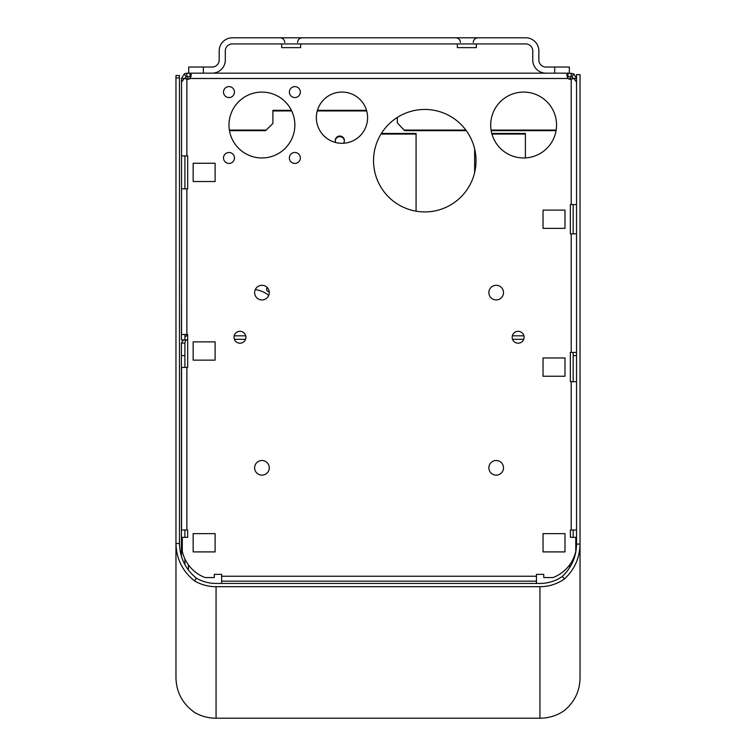<?xml version="1.0" encoding="UTF-8"?>
<svg xmlns="http://www.w3.org/2000/svg" width="756" height="756" viewBox="0 0 756 756"><rect width="100%" height="100%" fill="white"/><g stroke="black" fill="none" stroke-linecap="round" stroke-linejoin="round"><path stroke-width="1.13" d="M268.087 288.612A5.472 3.137 0 0 1 267.123 287.856M269.249 292.005A5.472 3.137 0 0 1 266.518 289.293A5.472 3.137 0 0 1 267.331 287.649M335.702 142.515A4.564 4.498 180 0 1 339.803 136.042A4.564 4.498 180 0 1 343.451 143.262M289.387 157.966A5.472 5.472 0 0 1 294.859 152.485A5.472 5.472 0 0 1 300.34 157.966A5.472 5.472 0 0 1 294.859 163.438A5.472 5.472 0 0 1 289.387 157.966M289.387 92.09A5.472 5.472 0 0 1 294.859 86.609A5.472 5.472 0 0 1 300.34 92.09A5.472 5.472 0 0 1 294.859 97.562A5.472 5.472 0 0 1 289.387 92.09M223.511 92.09A5.472 5.472 0 0 1 228.983 86.609A5.472 5.472 0 0 1 234.464 92.09A5.472 5.472 0 0 1 228.983 97.562A5.472 5.472 0 0 1 223.511 92.09M223.511 157.966A5.472 5.472 0 0 1 228.983 152.485A5.472 5.472 0 0 1 234.464 157.966A5.472 5.472 0 0 1 228.983 163.438A5.472 5.472 0 0 1 223.511 157.966M228.983 125.023A32.943 32.943 0 0 1 261.926 92.09A32.943 32.943 0 0 1 294.859 125.023A32.943 32.943 0 0 1 261.926 157.966A32.943 32.943 0 0 1 228.983 125.023M490.682 125.023A32.943 32.943 0 0 1 523.615 92.09A32.943 32.943 0 0 1 556.558 125.023A32.943 32.943 0 0 1 523.615 157.966A32.943 32.943 0 0 1 490.682 125.023M316.358 117.681A25.619 25.619 0 0 1 341.977 92.062A25.619 25.619 0 0 1 367.596 117.681A25.619 25.619 0 0 1 341.977 143.3A25.619 25.619 0 0 1 316.358 117.681M373.54 160.688A51.238 51.238 0 0 1 424.777 109.45A51.238 51.238 0 0 1 476.015 160.688A51.238 51.238 0 0 1 424.777 211.926A51.238 51.238 0 0 1 373.54 160.688M254.63 292.619A7.324 7.324 0 0 1 261.954 285.295A7.324 7.324 0 0 1 269.278 292.619A7.324 7.324 0 0 1 261.954 299.934A7.324 7.324 0 0 1 254.63 292.619M488.867 292.619A7.324 7.324 0 0 1 496.182 285.295A7.324 7.324 0 0 1 503.505 292.619A7.324 7.324 0 0 1 496.182 299.934A7.324 7.324 0 0 1 488.867 292.619M488.867 467.813A7.324 7.324 0 0 1 496.182 460.498A7.324 7.324 0 0 1 503.505 467.813A7.324 7.324 0 0 1 496.182 475.137A7.324 7.324 0 0 1 488.867 467.813M254.63 467.813A7.324 7.324 0 0 1 261.954 460.498A7.324 7.324 0 0 1 269.278 467.813A7.324 7.324 0 0 1 261.954 475.137A7.324 7.324 0 0 1 254.63 467.813M234.02 337.261A5.944 5.944 0 0 1 239.964 331.317A5.944 5.944 0 0 1 245.908 337.261A5.944 5.944 0 0 1 239.964 343.205A5.944 5.944 0 0 1 234.02 337.261M512.171 337.261A5.944 5.944 0 0 1 518.115 331.317A5.944 5.944 0 0 1 524.059 337.261A5.944 5.944 0 0 1 518.115 343.205A5.944 5.944 0 0 1 512.171 337.261M281.676 47.637L281.676 43.924L281.676 47.637L300.652 47.637L300.652 43.924M457.352 47.637L457.352 43.924L457.352 47.637L476.327 47.637L476.327 43.924M181.544 287.752L181.412 339.935L184.908 339.935L184.908 334.521M184.908 564.637L184.908 558.93M184.908 537.327L184.908 530.003M184.908 367.425L184.908 355.603L181.412 355.603L181.412 556.388M181.412 355.603L181.412 343.082L184.908 343.082L184.908 355.603M185.787 336.363L184.908 336.155L185.787 336.363A3.515 2.882 0 0 1 187.677 335.456M181.412 287.752L181.544 286.051M184.908 343.082L185.787 339.869L183.16 340.266L181.412 343.082M255.33 289.51A25.619 14.695 0 0 1 268.72 295.416M181.544 97.316L181.544 270.365M184.908 188.83L184.908 155.916M381.374 133.453L416.074 133.453L416.074 211.179M380.996 134.058L416.074 134.058M491.778 133.453L525.401 133.453L525.401 157.919M491.939 134.058L525.401 134.058M474.636 172.481L474.636 148.894M335.248 140.843A4.564 4.498 180 0 1 339.803 136.656A4.564 4.498 180 0 1 344.367 140.843M573.171 233.859L573.171 204.583M181.544 271.584L181.412 270.365M491.173 130.684L555.594 130.684A14.638 14.421 -0 0 0 556.066 130.675M404.658 130.684L397.335 122.859L404.658 130.684L466.31 130.684M272.907 110.934L291.693 110.934M317.265 110.934L366.688 110.934M272.907 123.474L265.583 130.684L272.907 123.474M229.474 130.684L265.583 130.684M185.787 339.869A3.515 0.614 180 0 0 187.677 340.058M573.171 381.714L573.171 352.438M573.171 560.886L573.171 558.93M573.171 537.327L573.171 530.003M576.535 355.603L573.171 355.603M188.726 73.162L188.726 67.038L212.162 67.038A7.031 7.031 0 0 0 219.183 60.017L219.183 50.954A13.154 13.154 0 0 1 232.338 37.8L525.722 37.8A13.154 13.154 0 0 1 538.877 50.954L538.877 60.017A7.031 7.031 0 0 0 545.898 67.038L569.334 67.038L569.334 73.162M203.364 67.038L203.364 73.162L212.162 73.162A13.154 13.154 0 0 0 225.307 60.017L225.307 50.954A7.031 7.031 0 0 1 232.338 43.924L525.722 43.924A7.031 7.031 0 0 1 532.753 50.954L532.753 60.017A13.154 13.154 0 0 0 545.898 73.162L554.696 73.162L554.696 67.038M184.067 78.492L181.544 78.492L181.544 98.497M221.631 583.452L221.631 574.352L214.307 574.352L214.307 577.556L205.112 577.556A36.6 36.6 0 0 1 182.291 551.275L182.291 537.327L187.677 537.327L187.677 530.003L181.544 530.003L181.544 367.425L187.677 367.425L187.677 334.521L181.544 334.521L181.544 188.83L187.677 188.83L187.677 155.916L181.544 155.916L181.544 82.121L184.351 78.274L186.014 78.274L186.874 79.257L184.351 78.274M185.059 78.492L186.014 76.895L184.351 73.804L181.544 78.492M184.351 73.804L186.874 73.162L186.874 76.677L190.975 76.772M186.014 76.895L186.874 76.677M186.874 73.162L190.049 73.162L190.049 76.677M203.364 73.162L190.049 73.162L191.362 74.731L190.049 78.492A3.657 3.657 0 0 1 186.874 79.257L186.874 155.916M567.104 76.772L568.03 76.677L568.03 73.162L554.696 73.162M576.535 204.583L571.205 204.583L571.205 79.257L573.728 78.274L572.065 78.274L571.205 79.257A3.657 3.657 0 0 1 568.03 78.492L566.716 74.721L568.03 73.162L573.728 73.804L572.065 76.895L571.205 76.677L571.205 73.162M576.535 544.084L580.032 544.084L580.032 74.627L576.535 74.627L576.535 544.084C576.27 556.87 571.536 567.633 562.341 576.384A36.6 33.774 180 0 1 539.935 583.452L216.065 583.452A36.6 33.774 180 0 1 196.409 578.17C185.504 569.287 179.852 557.73 179.465 543.517L175.968 543.517L175.968 677.924C176.394 692.345 182.574 703.836 194.528 712.417A40.096 37.006 0 0 0 216.065 718.2L539.935 718.2A40.096 37.006 0 0 0 564.486 710.451C574.56 701.927 579.748 691.182 580.032 678.226L580.032 544.084C579.748 557.919 574.56 569.533 564.486 578.935A40.096 37.006 180 0 1 539.935 586.684L216.065 586.684A40.096 37.006 180 0 1 194.528 580.901C182.574 571.356 176.394 558.901 175.968 543.517L175.968 75.496L179.465 75.496L175.968 75.496M175.968 632.129L175.968 628.208M193.149 181.534L193.149 163.268L215.11 163.268L215.11 181.534L193.149 181.534M543.035 210.111L564.987 210.111L564.987 228.378L543.035 228.378L543.035 210.111M215.11 341.863L215.11 360.139L193.149 360.139L193.149 341.863L215.11 341.863M543.035 357.966L564.987 357.966L564.987 376.242L543.035 376.242L543.035 357.966M215.11 551.908L193.149 551.908L193.149 533.642L215.11 533.642L215.11 551.908M564.987 533.642L564.987 551.908L543.035 551.908L543.035 533.642L564.987 533.642M576.535 530.003L570.402 530.003L570.402 537.327L575.788 537.327L575.788 551.275A36.6 36.6 0 0 1 552.967 577.556L543.772 577.556L543.772 574.352L536.448 574.352L536.448 583.452M571.205 204.583L570.355 204.583L570.355 233.859L576.535 233.859M576.535 352.438L570.355 352.438L570.355 381.714L576.535 381.714M568.03 76.677L571.205 76.677M545.898 73.162L212.162 73.162M187.847 76.677L187.847 79.342M570.232 79.342L570.232 76.677M397.335 122.859L397.335 117.416M366.518 110.319L317.444 110.319M291.4 110.319L272.907 110.319L272.907 122.859M404.658 130.07L465.857 130.07M491.069 130.07L555.594 130.07A14.638 14.421 -0 0 0 556.17 130.06M229.37 130.07L265.583 130.07M573.02 78.492L572.065 76.895M175.968 77.877L179.465 77.877L179.465 75.496M179.465 543.517L179.465 77.877M573.728 78.274L576.535 82.121M574.012 78.492L576.535 78.492L573.728 73.804M562.341 576.384L564.486 578.935M196.409 578.17L194.528 580.901M234.199 335.825L245.738 335.825M512.351 335.825L523.88 335.825M188.424 564.855L188.424 570.043M234.388 339.312L245.539 339.312M512.54 339.312L523.691 339.312M569.655 564.855L569.655 567.624M216.065 586.684L216.065 718.2M539.935 586.684L539.935 718.2M186.874 367.425L186.874 530.003M186.874 188.83L186.874 334.521M568.03 78.492L190.049 78.492M570.232 78.813L568.465 78.813M189.614 78.813L187.847 78.813M555.594 130.684L555.594 130.07M571.205 530.003L571.205 381.714M571.205 352.438L571.205 233.859M221.631 576.242L536.448 576.242M221.631 581.156L536.448 581.156M297.58 42.487C297.855 39.643 299.414 38.074 302.258 37.8M473.247 42.487C473.53 39.643 475.089 38.074 477.934 37.8M460.423 42.487L460.423 42.468C460.149 39.643 458.59 38.074 455.745 37.8M284.757 42.487C284.473 39.643 282.914 38.074 280.07 37.8"/></g></svg>
